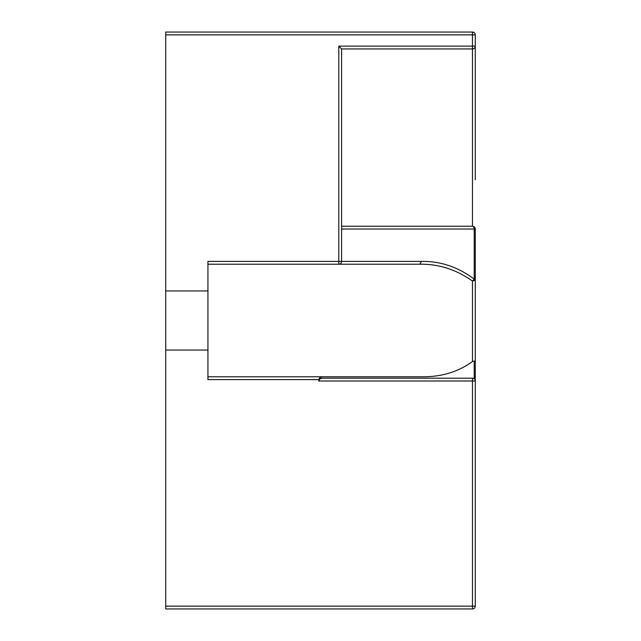 <?xml version="1.0" encoding="UTF-8"?>
<svg xmlns="http://www.w3.org/2000/svg" width="641" height="641" viewBox="0 0 641 641"><rect width="100%" height="100%" fill="white"/><g stroke="black" fill="none" stroke-linecap="round" stroke-linejoin="round"><path stroke-width="0.96" d="M338.793 46.12L475.277 46.12A2.812 2.812 0 0 1 472.465 48.932L472.465 32.05L165.723 32.05L165.723 290.95L207.932 290.95L207.932 261.4L338.793 261.4L338.793 46.12L341.605 48.932L341.605 261.4L338.793 261.4L338.793 264.22A2.812 2.812 0 0 0 341.605 261.4L421.522 261.4L419.767 264.22L338.793 264.22L419.767 264.22C438.62 263.9 456.184 269.508 472.465 281.054L474.452 280.478L475.277 279.083L474.22 279.083L472.465 281.054L472.465 361.508C458.82 371.476 442.755 376.563 424.27 376.78L322.263 376.78L319.282 378.102L318.737 381.002L472.465 381.002L472.465 378.19A2.812 2.812 0 0 1 475.277 381.002L475.277 361.917L474.22 361.003L472.465 361.508M165.723 290.95L165.723 350.05L207.932 350.05L207.932 290.95M207.932 350.05L207.932 379.6L318.737 379.6M165.723 350.05L165.723 608.95L472.465 608.95A2.812 2.812 0 0 0 475.277 606.138L475.277 279.083L474.22 279.083C457.938 266.96 440.375 261.071 421.522 261.4M472.465 378.19L322.263 378.19L319.771 379.015L318.737 381.002M207.932 264.22L338.793 264.22M475.277 179.792L475.277 46.12A2.812 2.812 0 0 1 472.465 48.932L341.605 48.932M472.465 48.932L472.465 226.225L341.605 226.225L472.465 226.225A2.812 2.812 0 0 1 475.277 229.037L475.277 279.083M207.932 376.78L322.263 376.78M475.277 46.12L475.277 34.862A2.812 2.812 0 0 0 472.465 32.05M474.452 280.478L474.997 279.083M474.428 279.981L473.459 280.205M472.465 226.225A2.812 1.755 90 0 1 474.22 229.037L474.22 279.083M475.277 34.862L165.723 34.862M475.277 381.002L472.465 381.002L472.465 608.95A2.812 2.812 0 0 0 475.277 606.138L165.723 606.138M474.22 378.807L474.22 361.003M341.605 229.037L475.277 229.037"/></g></svg>
